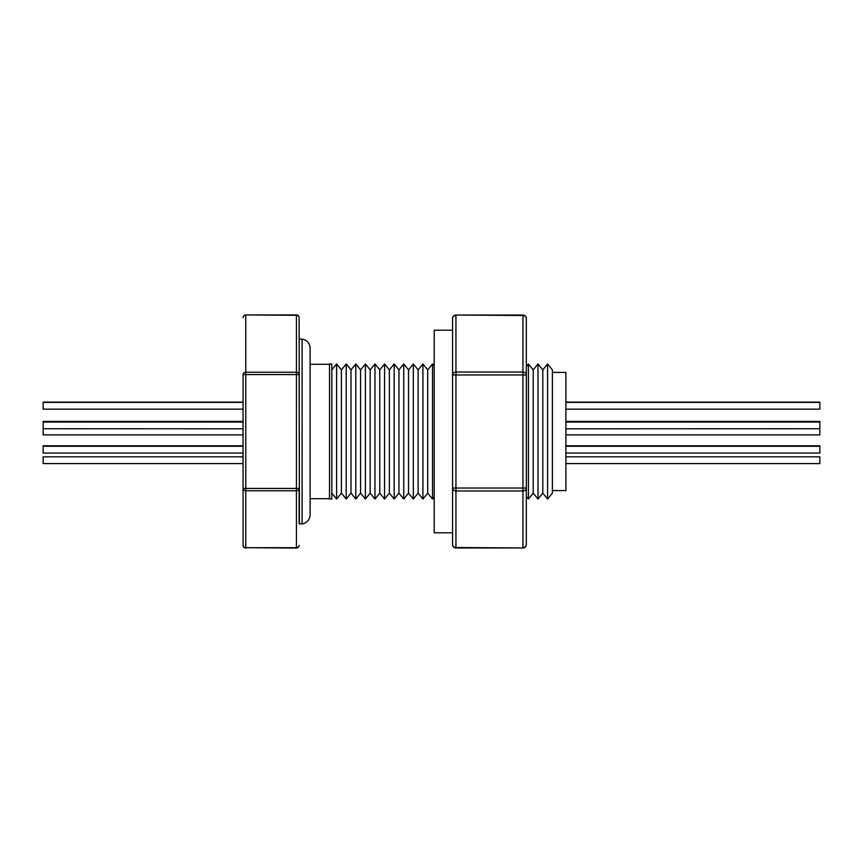 <?xml version="1.0" encoding="UTF-8"?>
<svg xmlns="http://www.w3.org/2000/svg" width="863" height="863" viewBox="0 0 863 863"><rect width="100%" height="100%" fill="white"/><g stroke="black" fill="none" stroke-linecap="round" stroke-linejoin="round"><path stroke-width="1.29" d="M819.85 422.147L819.85 434.876L565.901 434.876M565.901 445.761L819.85 445.761L819.85 453.043L565.901 453.043M565.901 456.829L819.85 456.829L819.85 463.582L565.901 463.582M819.85 421.489L819.85 422.061L565.901 422.061M565.901 402.115L819.85 402.115L819.85 409.159L565.901 409.159M552.396 490.594L565.901 490.594L565.901 372.406L552.396 372.406M522.946 315.038L522.946 315.491A3.376 2.923 -0 0 1 526.322 318.415A3.376 3.376 0 0 0 522.946 315.038L455.944 315.038A3.376 3.376 0 0 0 452.568 318.415L452.568 544.585A3.376 3.376 0 0 0 455.944 547.962L455.944 547.509A3.376 2.923 180 0 1 452.568 544.585L452.568 532.805L434.197 532.805L434.197 330.195L452.568 330.195L452.568 318.415A3.376 2.923 0 0 1 455.944 315.491L455.944 490.961A3.376 2.923 180 0 1 452.568 488.037L452.568 503.345M302.104 422.892L302.104 523.927C306.538 523.032 309.213 520.357 310.108 515.923L310.108 347.077C309.213 342.643 306.538 339.968 302.104 339.073L302.104 422.892M299.127 339.116L299.127 317.638A2.697 2.697 0 0 0 296.419 314.941L245.772 314.941A2.697 2.697 0 0 0 243.064 317.638A2.697 2.341 0 0 1 245.772 315.297L245.772 547.703A2.697 2.341 180 0 1 243.064 545.362L243.064 374.574A2.697 2.341 -0 0 1 245.772 372.233L296.419 372.233A2.697 2.341 0 0 1 299.127 374.574L299.407 523.927L302.104 523.927M296.419 314.941L296.419 315.297A2.697 2.341 -0 0 1 299.127 317.638L299.407 523.927M331.813 499.041L331.813 363.959L329.515 363.959L329.515 499.041L331.813 499.041M552.396 493.118L552.396 369.882L547.595 363.959L547.595 499.041L552.396 493.118M542.805 493.118L542.805 369.882L538.005 363.959L538.005 499.041L542.805 493.118L547.595 499.041M533.215 493.118L533.215 369.882L528.415 363.959L528.415 499.041L533.215 493.118L538.005 499.041M434.197 496.959L432.514 499.041L432.514 363.959L427.714 369.882L422.924 363.959L422.924 499.041L427.714 493.118L427.714 369.882M418.124 493.118L418.124 369.882L413.334 363.959L413.334 499.041L418.124 493.118L422.924 499.041M408.533 493.118L408.533 369.882L403.744 363.959L403.744 499.041L408.533 493.118L413.334 499.041M398.943 493.118L398.943 369.882L394.154 363.959L394.154 499.041L398.943 493.118L403.744 499.041M389.353 493.118L389.353 369.882L384.564 363.959L384.564 499.041L389.353 493.118L394.154 499.041M379.763 493.118L379.763 369.882L374.974 363.959L374.974 499.041L379.763 493.118L384.564 499.041M370.173 493.118L370.173 369.882L365.383 363.959L365.383 499.041L370.173 493.118L374.974 499.041M360.583 493.118L360.583 369.882L355.793 363.959L355.793 499.041L360.583 493.118L365.383 499.041M350.993 493.118L350.993 369.882L346.203 363.959L346.203 499.041L350.993 493.118L355.793 499.041M341.403 493.118L341.403 369.882L336.602 363.959L336.602 499.041L341.403 493.118L346.203 499.041M243.064 402.115L43.15 402.115L43.15 409.159L243.064 409.159M43.15 422.147L43.15 434.876L243.064 434.876M43.15 421.489L43.15 422.061L243.064 422.061M243.064 456.829L43.15 456.829L43.15 463.582L243.064 463.582M243.064 445.761L43.15 445.761L43.15 453.043L243.064 453.043M243.064 428.814L43.15 428.738M528.415 363.959L526.322 366.548L526.322 488.037A3.376 2.923 180 0 1 522.946 490.961L455.944 490.961L455.944 547.509L522.946 547.962A3.376 3.376 0 0 0 526.322 544.585A3.376 2.923 180 0 1 522.946 547.509L522.946 374.963L526.322 374.963A3.376 2.923 0 0 0 522.946 372.039L522.946 315.491L455.944 315.038M299.127 523.884L299.127 488.426A2.697 2.341 180 0 1 296.419 490.767L245.772 490.767A2.697 2.341 180 0 1 243.064 488.426L296.419 488.426L296.419 548.059A2.697 2.697 0 0 0 299.127 545.362A2.697 2.341 180 0 1 296.419 547.703L245.772 547.703L296.419 548.059M526.322 318.415L526.322 374.963M452.568 488.037L526.322 488.037L526.322 544.585M452.568 374.963A3.376 2.923 0 0 1 455.944 372.039L522.946 372.039L522.946 374.963L452.568 374.963L452.568 359.655M565.901 428.814L819.85 428.738M245.772 314.941L296.419 315.297L296.419 374.574L299.127 374.574M299.127 488.426L296.419 488.426L296.419 374.574L243.064 374.574M819.85 421.403L565.901 421.403M819.85 402.406L565.901 402.406M329.515 498.706L310.108 498.706M526.322 496.452L528.415 499.041M427.714 493.118L432.514 499.041M331.813 493.118L336.602 499.041M243.064 402.406L43.15 402.406M243.064 421.403L43.15 421.403M243.064 446.279L43.15 446.279M331.813 369.882L336.602 363.959M341.403 369.882L346.203 363.959M350.993 369.882L355.793 363.959M360.583 369.882L365.383 363.959M370.173 369.882L374.974 363.959M379.763 369.882L384.564 363.959M389.353 369.882L394.154 363.959M398.943 369.882L403.744 363.959M408.533 369.882L413.334 363.959M418.124 369.882L422.924 363.959M434.197 366.041L432.514 363.959M533.215 369.882L538.005 363.959M542.805 369.882L547.595 363.959M329.515 364.294L310.108 364.294M243.064 545.362A2.697 2.697 0 0 0 245.772 548.059M299.407 339.073L302.104 339.073M522.946 547.962L455.944 547.962M819.85 446.279L565.901 446.279"/></g></svg>
